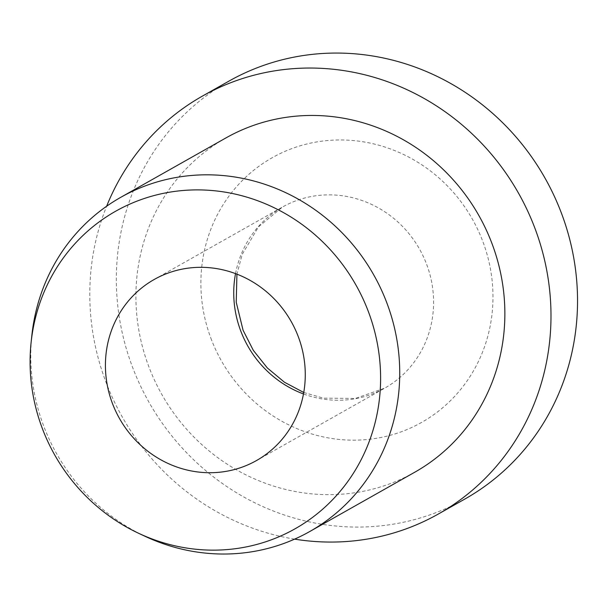<?xml version="1.0" encoding="UTF-8"?>
<svg xmlns="http://www.w3.org/2000/svg" width="607" height="607" viewBox="0 0 607 607"><rect width="100%" height="100%" fill="white"/><g stroke="black" fill="none" stroke-linecap="round" stroke-linejoin="round"><path stroke-width="0.46" stroke-dasharray="3.04 2.28" d="M464.924 499.007A239.955 227.534 60.5 0 1 433.61 513.522A239.955 227.534 60.5 0 1 140.437 385.779A239.955 227.534 60.5 0 1 228.945 81.118M414.778 472.208A191.964 182.024 60.5 0 1 389.724 483.825A191.964 182.024 60.5 0 1 155.187 381.621A191.964 182.024 60.5 0 1 225.994 137.895M145.126 536.338A191.964 182.024 60.5 0 1 31.822 335.686M294.607 539.13A239.955 227.534 60.5 0 1 106.627 206.243M235.531 273.62A103.979 98.6 60.5 0 1 282.528 207.017A103.979 98.6 60.5 0 1 296.102 200.727A103.979 98.6 60.5 0 1 426.258 263.324A103.979 98.6 60.5 0 1 384.792 388.101A103.979 98.6 60.5 0 1 371.218 394.391A103.979 98.6 60.5 0 1 303.477 393.951M211.6 340.095A151.97 144.102 60.5 0 1 292.043 148.533A151.97 144.102 60.5 0 1 482.269 240.031A151.97 144.102 60.5 0 1 401.826 431.585A151.97 144.102 60.5 0 1 211.6 340.095M154.216 279.478L282.528 207.017L258.521 226.813L242.239 254.333L236.927 274.152M303.743 392.479L323.432 398.162L355.429 398.435L384.792 388.101L256.473 460.561"/><path stroke-width="0.91" d="M242.906 466.851A103.979 98.6 60.5 0 1 115.861 411.493A103.979 98.6 60.5 0 1 154.216 279.478A103.979 98.6 60.5 0 1 167.782 273.188A103.979 98.6 60.5 0 1 294.827 328.539A103.979 98.6 60.5 0 1 256.473 460.561A103.979 98.6 60.5 0 1 242.906 466.851M106.627 206.243A239.955 227.534 60.5 0 1 202.397 96.111A239.955 227.534 60.5 0 1 233.71 81.588A239.955 227.534 60.5 0 1 526.891 209.339A239.955 227.534 60.5 0 1 438.375 514A239.955 227.534 60.5 0 1 407.062 528.515A239.955 227.534 60.5 0 1 294.607 539.13M202.397 96.111L228.945 81.118A239.955 227.534 60.5 0 1 260.259 66.603A239.955 227.534 60.5 0 1 553.432 194.346A239.955 227.534 60.5 0 1 464.924 499.007L438.375 514M31.086 342.72L31.822 335.686A191.964 182.024 60.5 0 1 120.861 197.267A191.964 182.024 60.5 0 1 145.915 185.651A191.964 182.024 60.5 0 1 380.452 287.847A191.964 182.024 60.5 0 1 309.646 531.58A191.964 182.024 60.5 0 1 284.592 543.189A191.964 182.024 60.5 0 1 145.126 536.338L138.73 533.341A182.366 172.927 60.5 0 1 31.086 342.72A182.366 172.927 60.5 0 1 139.473 200.189A182.366 172.927 60.5 0 1 367.751 309.98A182.366 172.927 60.5 0 1 271.215 539.851A182.366 172.927 60.5 0 1 138.73 533.341M120.861 197.267L225.994 137.895A191.964 182.024 60.5 0 1 251.048 126.286A191.964 182.024 60.5 0 1 485.585 228.482A191.964 182.024 60.5 0 1 414.778 472.208L309.646 531.58M303.477 393.951A103.979 98.6 60.5 0 1 241.062 331.786A103.979 98.6 60.5 0 1 235.531 273.62M303.743 392.479L284.471 382.243L267.368 367.994L253.324 350.368L243.073 330.231L236.237 302.278L236.927 274.152"/></g></svg>
